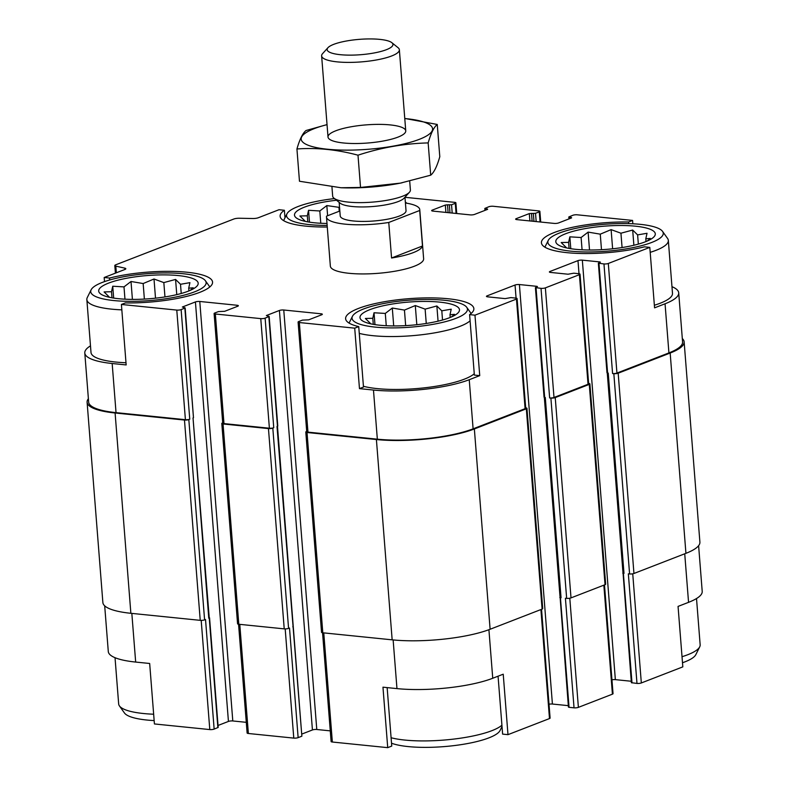 <?xml version="1.0" encoding="UTF-8"?>
<svg xmlns="http://www.w3.org/2000/svg" width="787" height="787" viewBox="0 0 787 787"><rect width="100%" height="100%" fill="white"/><g stroke="black" fill="none" stroke-linecap="round" stroke-linejoin="round"><path stroke-width="1.18" d="M125.999 362.758A62.38 14.56 175.5 0 1 91.007 352.497L86.845 299.591A62.38 14.56 175.5 0 1 87.288 297.525L91.154 289.764A57.874 13.507 175.5 0 1 183.046 273.719A57.874 13.507 175.5 0 1 205.427 280.772A57.874 13.507 175.5 0 1 149.5 300.604A57.874 13.507 175.5 0 1 91.154 289.764M90.485 345.847A68.617 16.015 -4.5 0 0 84.789 352.989A68.617 16.015 -4.5 0 0 112.167 363.505L126.166 364.932L121.405 304.461L176.78 310.088A3.118 0.728 -4.5 0 0 181.128 309.616L185.171 307.924L182.368 307.009L195.422 301.942A3.118 0.728 -4.5 0 1 199.78 301.47L237.103 305.267A3.118 0.728 -4.5 0 1 238.353 305.74A3.118 0.728 -4.5 0 1 237.733 306.241L224.679 311.308L218.461 311.583L214.723 313.029A3.118 0.728 -4.5 0 0 214.103 313.531A3.118 0.728 -4.5 0 0 215.353 314.003L260.763 318.617A3.118 0.728 -4.5 0 0 265.121 318.145L269.164 316.453L266.36 315.538L279.415 310.472A3.118 0.728 -4.5 0 1 283.763 310.009L321.096 313.797A3.118 0.728 -4.5 0 1 322.336 314.279A3.118 0.728 -4.5 0 1 321.716 314.77L308.661 319.837L302.444 320.112L298.716 321.558A3.118 0.728 -4.5 0 0 298.096 322.06A3.118 0.728 -4.5 0 0 299.335 322.542L354.711 328.159L358.734 326.605L363.486 387.066L359.472 388.63L354.711 328.159M358.734 326.605A64.327 15.012 175.5 0 1 345.611 318.725A64.327 15.012 175.5 0 1 408.561 298.706A64.327 15.012 175.5 0 1 473.863 308.632A64.327 15.012 175.5 0 1 469.603 314.623L474.364 375.094L479.736 375.635L469.239 379.708A68.617 16.015 -4.5 0 1 373.471 390.047L359.472 388.63M474.256 373.736A62.38 14.56 175.5 0 1 424.616 387.804A62.38 14.56 175.5 0 1 363.427 386.279M208.781 618.248L193.022 417.946L209.253 617.874A2.341 0.551 -4.5 0 1 208.781 618.248L209.558 617.815L218.186 727.414L214.143 729.106A3.118 0.728 -4.5 0 1 209.795 729.579L154.419 723.951L149.668 663.48L135.669 662.064L131.832 613.398M387.145 687.612L391.749 746.086L387.725 747.65L382.964 687.179L396.963 688.605A68.617 16.015 -4.5 0 0 492.741 678.256L488.914 629.708M498.063 676.19L502.618 734.114L507.989 734.655L503.227 674.193L492.741 678.256M104.504 281.618L104.179 277.506L109.55 278.047L109.698 279.975M109.55 278.047A64.327 15.012 175.5 0 1 176.367 271.495A64.327 15.012 175.5 0 1 212.569 282.09A64.327 15.012 175.5 0 1 125.428 302.906L121.405 304.461M469.603 314.623L474.974 315.174L479.736 375.635M623.048 572.847L631.371 682.683L636.978 683.431L628.351 573.831L629.59 573.959L613.83 373.668L612.581 373.54A3.118 0.728 -4.5 0 0 616.939 373.068L668.92 352.91L665.054 303.782L654.568 307.845L649.806 247.384L644.435 246.833A64.327 15.012 175.5 0 1 577.619 253.394A64.327 15.012 175.5 0 1 541.417 242.799A64.327 15.012 175.5 0 1 628.557 221.983L632.581 220.429L632.846 223.783M665.054 303.782A68.617 16.015 -4.5 0 0 678.709 292.833A68.617 16.015 -4.5 0 0 671.97 286.675M662.546 231.388A57.874 13.507 175.5 0 1 606.61 251.22A57.874 13.507 175.5 0 1 548.264 240.389A57.874 13.507 175.5 0 1 640.156 224.334A57.874 13.507 175.5 0 1 662.546 231.388L667.573 238.451A62.38 14.56 175.5 0 1 668.33 240.419L672.492 293.325A62.38 14.56 175.5 0 1 654.361 305.258M327.274 227A64.327 15.012 175.5 0 1 280.123 216.258A64.327 15.012 175.5 0 1 284.382 210.267L279.011 209.716L258.313 217.743A4.683 1.092 -4.5 0 1 252.843 218.511L239.317 218.245A4.683 1.092 -4.5 0 0 233.847 219.012L115.748 264.806A4.683 1.092 -4.5 0 0 114.813 265.544A4.683 1.092 -4.5 0 0 115.807 266.134L124.808 268.151A4.683 1.092 -4.5 0 1 125.812 268.731A4.683 1.092 -4.5 0 1 124.877 269.479L104.179 277.506M284.382 210.267L284.973 217.842M698.61 545.686L702.211 591.391A68.617 16.015 -4.5 0 1 688.556 602.34L678.06 606.403L682.821 666.874L641.326 682.959L632.738 573.812M628.557 221.983L628.685 223.616M448.108 212.638L447.498 204.817L451.541 204.777L455.27 203.331A3.118 0.728 -4.5 0 0 455.889 202.83A3.118 0.728 -4.5 0 0 454.65 202.348L404.971 197.301M84.789 352.989L88.656 402.118A68.617 16.015 -4.5 0 0 116.033 412.634L185.407 419.687A3.118 0.728 -4.5 0 0 189.756 419.215L181.128 309.616M298.096 322.06L306.723 431.66A3.118 0.728 -4.5 0 0 307.963 432.132L377.337 439.176A68.617 16.015 -4.5 0 0 473.105 428.836L525.096 408.679A3.118 0.728 -4.5 0 0 525.716 408.178L517.089 298.588A3.118 0.728 -4.5 0 0 515.839 298.106L510.861 297.604L505.116 298.617L487.694 296.847A3.118 0.728 -4.5 0 1 486.455 296.365A3.118 0.728 -4.5 0 1 487.074 295.863L515.042 285.022A3.118 0.728 -4.5 0 1 519.4 284.55L536.813 286.32L537.442 286.557L535.416 287.599L541.023 288.347A3.118 0.728 -4.5 0 0 545.371 287.875L579.409 274.683A3.118 0.728 -4.5 0 0 580.029 274.181A3.118 0.728 -4.5 0 0 578.779 273.699L573.802 273.197L568.057 274.21L550.634 272.44A3.118 0.728 -4.5 0 1 549.385 271.958A3.118 0.728 -4.5 0 1 550.015 271.466L577.983 260.615A3.118 0.728 -4.5 0 1 582.341 260.153L599.753 261.914L600.383 262.16L598.356 263.192L603.963 263.94A3.118 0.728 -4.5 0 0 608.312 263.468L649.806 247.384M474.974 315.174L516.469 299.08A3.118 0.728 -4.5 0 0 517.089 298.588M668.92 352.91A68.617 16.015 -4.5 0 0 682.575 341.971L678.709 292.833M632.581 220.429L577.205 214.802A3.118 0.728 -4.5 0 0 572.857 215.274L568.814 216.966L571.618 217.881L558.563 222.947A3.118 0.728 -4.5 0 1 554.205 223.41L516.882 219.622A3.118 0.728 -4.5 0 1 515.633 219.14A3.118 0.728 -4.5 0 1 516.252 218.648L529.307 213.582L535.524 213.307L539.262 211.86A3.118 0.728 -4.5 0 0 539.882 211.359A3.118 0.728 -4.5 0 0 538.633 210.886L493.223 206.273A3.118 0.728 -4.5 0 0 488.865 206.735L484.822 208.437L487.625 209.352L474.571 214.408A3.118 0.728 -4.5 0 1 470.223 214.881L432.889 211.093A3.118 0.728 -4.5 0 1 431.65 210.611A3.118 0.728 -4.5 0 1 432.27 210.119L445.324 205.053L447.498 204.817M405.423 203.007A46.787 10.92 175.5 0 1 419.766 209.647L423.632 258.775A46.787 10.92 175.5 0 1 377.849 273.335A46.787 10.92 175.5 0 1 330.353 266.114L326.487 216.986A46.787 10.92 175.5 0 1 326.556 216.15L339.836 211.005M405.354 202.082A64.327 15.012 175.5 0 1 406.8 203.233M88.39 398.694A70.171 16.379 -4.5 0 0 87.101 402.236L102.871 602.537A70.171 16.379 -4.5 0 0 130.868 613.299L200.232 620.343A3.118 0.728 -4.5 0 0 204.59 619.871L205.525 619.507L214.143 729.106M222.711 422.875L222.416 422.983A3.118 0.728 -4.5 0 0 221.796 423.485L237.566 623.786A3.118 0.728 -4.5 0 0 238.805 624.258L284.225 628.872A3.118 0.728 -4.5 0 0 288.573 628.4L289.508 628.046L298.135 737.635L301.864 736.189L293.217 626.157M306.704 431.404L306.409 431.522A3.118 0.728 -4.5 0 0 305.789 432.014L321.549 632.315A3.118 0.728 -4.5 0 0 322.798 632.787L392.162 639.841A70.171 16.379 -4.5 0 0 490.114 629.256L542.095 609.099A3.118 0.728 -4.5 0 0 542.725 608.607L526.956 408.305A3.118 0.728 -4.5 0 0 525.716 407.833L525.686 407.823M560.01 596.093A3.118 0.728 -4.5 0 0 559.96 596.084L544.319 397.376M560.108 597.244L568.43 707.09L569.06 707.326L574.038 707.838L565.41 598.238L566.65 598.366A3.118 0.728 -4.5 0 0 571.008 597.894L605.036 584.702A3.118 0.728 -4.5 0 0 605.665 584.2L589.896 383.899A3.118 0.728 -4.5 0 0 588.656 383.426L588.627 383.426M622.95 571.687A3.118 0.728 -4.5 0 0 622.901 571.687L607.259 372.969M629.59 573.959A3.118 0.728 -4.5 0 0 633.948 573.487L685.93 553.33A70.171 16.379 -4.5 0 0 699.899 542.145L684.129 341.843A70.171 16.379 -4.5 0 0 682.309 338.548M184.856 308.17L193.484 417.769L185.171 307.924M301.864 736.189L277.004 426.475L277.781 426.052L269.164 316.453M535.416 287.599L544.043 397.199L545.293 397.494L561.052 597.795L559.813 597.49M598.356 263.192L606.984 372.792L608.233 373.097L623.993 573.389L622.753 573.093M87.101 402.236A70.171 16.379 -4.5 0 0 115.099 412.998L184.473 420.042A3.118 0.728 -4.5 0 0 188.821 419.579L189.756 419.215M218.029 725.466L228.437 721.433L195.422 301.942M246.282 722.328L232.795 720.961A3.118 0.728 -4.5 0 0 228.437 721.433M214.103 313.531L222.731 423.121A3.118 0.728 -4.5 0 0 223.98 423.603L269.39 428.217A3.118 0.728 -4.5 0 0 273.748 427.744L265.121 318.145M221.796 423.485A3.118 0.728 -4.5 0 0 223.046 423.967L268.456 428.581A3.118 0.728 -4.5 0 0 272.814 428.108L273.748 427.744M302.021 733.996L312.429 729.962L279.415 310.472M330.265 730.867L316.777 729.49A3.118 0.728 -4.5 0 0 312.429 729.962M568.322 705.654L552.415 704.04A3.118 0.728 -4.5 0 0 549.011 704.237M580.029 274.181L588.656 383.781A3.118 0.728 -4.5 0 1 588.037 384.272L553.999 397.474A3.118 0.728 -4.5 0 1 549.641 397.937L550.89 398.065A3.118 0.728 -4.5 0 0 555.238 397.592L589.276 384.4A3.118 0.728 -4.5 0 0 589.896 383.899M631.263 681.257L615.355 679.634A3.118 0.728 -4.5 0 0 611.952 679.84M305.789 432.014A3.118 0.728 -4.5 0 0 307.028 432.496L376.402 439.54A70.171 16.379 -4.5 0 0 474.354 428.964L526.336 408.807A3.118 0.728 -4.5 0 0 526.956 408.305M613.83 373.668A3.118 0.728 -4.5 0 0 618.179 373.195L670.17 353.038A70.171 16.379 -4.5 0 0 684.129 341.843M292.774 626.777A2.341 0.551 -4.5 0 0 293.236 626.403L268.849 316.699M544.378 397.386L560.118 597.431A2.341 0.551 -4.5 0 0 561.052 597.795M607.318 372.989L623.058 573.034A2.341 0.551 -4.5 0 0 623.993 573.389M104.691 605.833L108.291 651.538A68.617 16.015 -4.5 0 0 135.669 662.064M238.559 624.229L247.118 733.012A3.118 0.728 -4.5 0 0 248.367 733.494L293.777 738.108A3.118 0.728 -4.5 0 0 298.135 737.635M322.552 632.758L331.111 741.551A3.118 0.728 -4.5 0 0 332.35 742.023L387.725 747.65M507.989 734.655L549.483 718.57A3.118 0.728 -4.5 0 0 550.103 718.069L541.545 609.315M574.038 707.838A3.118 0.728 -4.5 0 0 578.386 707.365L612.424 694.164A3.118 0.728 -4.5 0 0 613.043 693.672L604.485 584.918M636.978 683.431A3.118 0.728 -4.5 0 0 641.326 682.959M635.384 226.184A49.906 11.648 175.5 0 1 651.174 239.022A49.906 11.648 175.5 0 1 606.462 249.371A49.906 11.648 175.5 0 1 560.688 246.144A49.906 11.648 175.5 0 1 573.979 231.073A49.906 11.648 175.5 0 1 635.384 226.184M668.33 240.419A62.38 14.56 175.5 0 1 650.2 252.342M647.219 241.038L650.328 238.431L645.802 238.786L647.032 233.277L637.618 234.9L632.679 230.05L620.943 233.208L611.115 229.627L600.265 234.162L588.115 232.106L581.111 237.517L569.847 236.838L568.617 242.357L561.2 242.544L566.128 247.393L565.587 247.689M327.156 225.426A57.874 13.507 175.5 0 1 286.96 213.838A57.874 13.507 175.5 0 1 334.455 198.59M326.998 223.459A49.906 11.648 175.5 0 1 299.385 219.603A49.906 11.648 175.5 0 1 336.521 200.242M339.551 207.424L326.821 205.564L319.807 210.975L308.543 210.296L307.314 215.815L299.896 216.002L304.835 220.852L304.294 221.147M696.515 598.533L700.155 644.789A62.38 14.56 175.5 0 1 699.712 646.845A62.38 14.56 175.5 0 1 682.024 656.712M699.712 646.845L695.846 654.617A57.874 13.507 175.5 0 1 682.496 662.762M444.34 300.26A57.874 13.507 175.5 0 1 466.73 307.314A57.874 13.507 175.5 0 1 410.794 327.146A57.874 13.507 175.5 0 1 352.448 316.305A57.874 13.507 175.5 0 1 444.34 300.26M439.569 302.11A49.906 11.648 175.5 0 1 455.358 314.948A49.906 11.648 175.5 0 1 410.647 325.287A49.906 11.648 175.5 0 1 364.873 322.07A49.906 11.648 175.5 0 1 378.163 306.999A49.906 11.648 175.5 0 1 439.569 302.11M470.095 320.83A62.38 14.56 175.5 0 1 420.455 334.888A62.38 14.56 175.5 0 1 359.265 333.373M178.275 275.568A49.906 11.648 175.5 0 1 194.064 288.406A49.906 11.648 175.5 0 1 149.353 298.745A49.906 11.648 175.5 0 1 103.579 295.528A49.906 11.648 175.5 0 1 116.86 280.457A49.906 11.648 175.5 0 1 178.275 275.568M121.828 309.852A62.38 14.56 175.5 0 1 86.845 299.591M501.919 725.201A62.38 14.56 175.5 0 1 452.279 739.259A62.38 14.56 175.5 0 1 391.09 737.744M502.027 726.539L500.04 730.533A57.874 13.507 175.5 0 1 453.017 745.732A57.874 13.507 175.5 0 1 391.523 743.213M153.652 714.222A62.38 14.56 175.5 0 1 119.427 705.919A62.38 14.56 175.5 0 1 118.67 703.962L115.03 657.706M154.154 720.587A57.874 13.507 175.5 0 1 124.454 712.983L119.427 705.919M451.404 316.964L454.512 314.347L449.997 314.711L451.217 309.193L441.802 310.826L436.864 305.976L425.128 309.134L415.3 305.543L404.449 310.088L392.3 308.032L385.296 313.433L374.032 312.764L372.802 318.282L365.384 318.469L370.323 323.319L369.772 323.614M190.11 290.423L193.218 287.806L188.693 288.17L189.923 282.651L180.508 284.284L175.57 279.434L163.834 282.592L154.006 279.001L143.155 283.546L131.006 281.49L124.002 286.891L112.738 286.222L111.508 291.731L104.091 291.928L109.019 296.778L108.478 297.063M438.064 321.175L436.864 305.976M442.53 320.024L441.802 310.826M426.259 323.467L425.128 309.134M416.815 324.716L415.3 305.543M405.669 325.621L404.449 310.088M393.707 325.926L392.3 308.032M386.26 325.72L385.296 313.433M374.966 324.618L374.032 312.764M373.284 324.342L372.802 318.282M450.203 317.466L449.997 314.711M633.879 245.249L632.679 230.05M638.336 244.098L637.618 234.9M622.074 247.541L620.943 233.208M612.62 248.79L611.115 229.627M601.484 249.705L600.265 234.162M589.522 250.01L588.115 232.106M582.075 249.804L581.111 237.517M570.782 248.702L569.847 236.838M569.09 248.417L568.617 242.357M646.019 241.54L645.802 238.786M339.246 211.231L338.961 207.62M327.618 215.736L326.821 205.564M320.781 223.262L319.807 210.975M309.478 222.16L308.543 210.296M307.796 221.875L307.314 215.815M176.77 294.633L175.57 279.434M181.226 293.482L180.508 284.284M164.965 296.925L163.834 282.592M155.511 298.175L154.006 279.001M144.375 299.08L143.155 283.546M132.413 299.385L131.006 281.49M124.966 299.178L124.002 286.891M113.662 298.076L112.738 286.222M111.98 297.801L111.508 291.731M188.91 290.915L188.693 288.17M419.766 209.647A46.787 10.92 175.5 0 1 419.697 210.483L388.768 222.465A46.787 10.92 175.5 0 1 345.149 224.157A46.787 10.92 175.5 0 1 326.487 216.986M404.961 197.193L406.033 210.729A33.005 7.703 175.5 0 1 388.119 219.081A33.005 7.703 175.5 0 1 353.393 220.97A33.005 7.703 175.5 0 1 340.22 215.904L339.158 202.377M419.697 210.483L422.491 246.006A46.787 10.92 175.5 0 1 391.562 257.998L388.768 222.465M422.491 246.006L391.562 257.998M340.309 54.687A33.005 7.703 175.5 0 1 327.953 47.702A33.005 7.703 175.5 0 1 359.433 39.35A33.005 7.703 175.5 0 1 391.837 42.675A33.005 7.703 175.5 0 1 378.468 52.06A33.005 7.703 175.5 0 1 340.309 54.687M391.837 42.675L398.055 47.682A38.986 9.1 175.5 0 1 399.363 49.768A38.986 9.1 175.5 0 1 378.203 59.635A38.986 9.1 175.5 0 1 337.18 61.868A38.986 9.1 175.5 0 1 321.627 55.887A38.986 9.1 175.5 0 1 322.591 53.624L327.953 47.702M409.693 181.099L410.401 189.992A38.986 9.1 175.5 0 1 409.427 192.264A38.986 9.1 175.5 0 1 348.218 202.092A38.986 9.1 175.5 0 1 333.973 198.196A38.986 9.1 175.5 0 1 332.665 196.111L331.966 187.178M409.427 192.264L404.075 198.176A33.005 7.703 175.5 0 1 352.251 206.499A33.005 7.703 175.5 0 1 340.191 203.203L333.973 198.196M404.774 118.532A65.882 15.376 175.5 0 1 419.451 139.289A65.882 15.376 175.5 0 1 320.624 148.35A65.882 15.376 175.5 0 1 327.038 124.651M397.986 137.115A38.986 9.1 175.5 0 1 359.492 143.46A38.986 9.1 175.5 0 1 329.32 139.102A38.986 9.1 175.5 0 1 366.162 124.877A38.986 9.1 175.5 0 1 404.784 133.16A38.986 9.1 175.5 0 1 397.986 137.115M327.038 124.602L306.035 130.514C302.729 133.16 299.69 139.319 296.935 148.979C316.758 147.523 337.111 149.589 357.996 155.187C381.115 147.592 404.498 143.5 428.158 142.919C430.912 133.259 433.952 127.1 437.257 124.454L405.551 118.591M437.257 124.454L439.795 156.711C437.041 166.382 434.011 172.53 430.696 175.186L400.357 183.135L360.535 187.444L340.978 187.749L299.473 181.246L296.935 148.979M428.158 142.919L430.696 175.186M357.996 155.187L360.535 187.444M402.009 182.8A65.882 15.376 175.5 0 1 400.101 183.184A65.882 15.376 175.5 0 1 341.765 187.778A65.882 15.376 175.5 0 1 340.761 187.739M116.033 412.634L112.167 363.505M185.407 419.687L176.78 310.088M307.963 432.132L299.335 322.542M377.337 439.176L373.471 390.047M473.105 428.836L469.239 379.708M525.096 408.679L516.469 299.08M616.939 373.068L608.312 263.468M456.067 213.444L455.27 203.331M116.338 272.794L115.807 266.134M124.917 269.469L124.808 268.151M204.59 619.871L188.821 419.579M217.871 727.66L209.253 618.061M232.795 720.961L199.78 301.47M237.202 306.448L237.103 305.267M223.98 423.603L215.353 314.003M269.39 428.217L260.763 318.617M288.573 628.4L272.814 428.108M316.777 729.49L283.763 310.009M321.185 314.977L321.096 313.797M487.143 296.758L487.074 295.863M516.075 298.135L515.042 285.022M552.415 704.04L519.4 284.55M536.862 286.911L536.813 286.32M544.663 397.435L536.045 287.835M569.06 707.326L560.433 597.726M566.65 598.366L550.89 398.065M549.641 397.937L541.023 288.347M553.999 397.474L545.371 287.875M588.037 384.272L579.409 274.683M550.083 272.351L550.015 271.466M579.016 273.728L577.983 260.615M615.355 679.634L582.341 260.153M599.802 262.504L599.753 261.914M607.603 373.028L598.986 263.438M632 682.919L623.373 573.329M612.581 373.54L603.963 263.94M569.552 218.678L569.434 217.202M571.352 217.989L571.303 217.399M516.321 219.534L516.252 218.648M529.887 220.94L529.307 213.582M532.101 221.167L531.491 213.346M533.97 221.354L533.35 213.543M536.183 221.58L535.524 213.307M540.059 221.973L539.262 211.86M485.559 210.149L485.451 208.673M487.36 209.45L487.31 208.86M432.338 211.005L432.27 210.119M445.904 212.411L445.324 205.053M449.977 212.824L449.367 205.004M452.191 213.051L451.541 204.777M130.868 613.299L115.099 412.998M200.232 620.343L184.473 420.042M238.805 624.258L223.046 423.967M284.225 628.872L268.456 428.581M322.798 632.787L307.028 432.496M392.162 639.841L376.402 439.54M490.114 629.256L474.354 428.964M542.095 609.099L526.336 408.807M571.008 597.894L555.238 397.592M605.036 584.702L589.276 384.4M633.948 573.487L618.179 373.195M685.93 553.33L670.17 353.038M209.795 729.579L201.197 620.382M248.367 733.494L239.779 624.357M293.777 738.108L285.189 628.911M332.35 742.023L323.762 632.886M396.963 688.605L393.136 639.929M549.483 718.57L540.905 609.561M578.386 707.365L569.798 598.209M612.424 694.164L603.845 585.164M688.556 602.34L684.729 553.802M456.735 213.513L455.889 202.83M115.414 273.148L114.813 265.544M568.971 218.904L568.814 216.966M540.718 222.042L539.882 211.359M484.979 210.375L484.822 208.437M548.264 240.389L544.889 247.157M286.96 213.838L283.595 220.616M352.448 316.305L349.074 323.083M466.73 307.314L471.118 313.482M205.427 280.772L209.824 286.94M321.627 55.887L328.012 137.007M399.363 49.768L405.748 130.898M341.765 187.778L340.978 187.749"/></g></svg>
